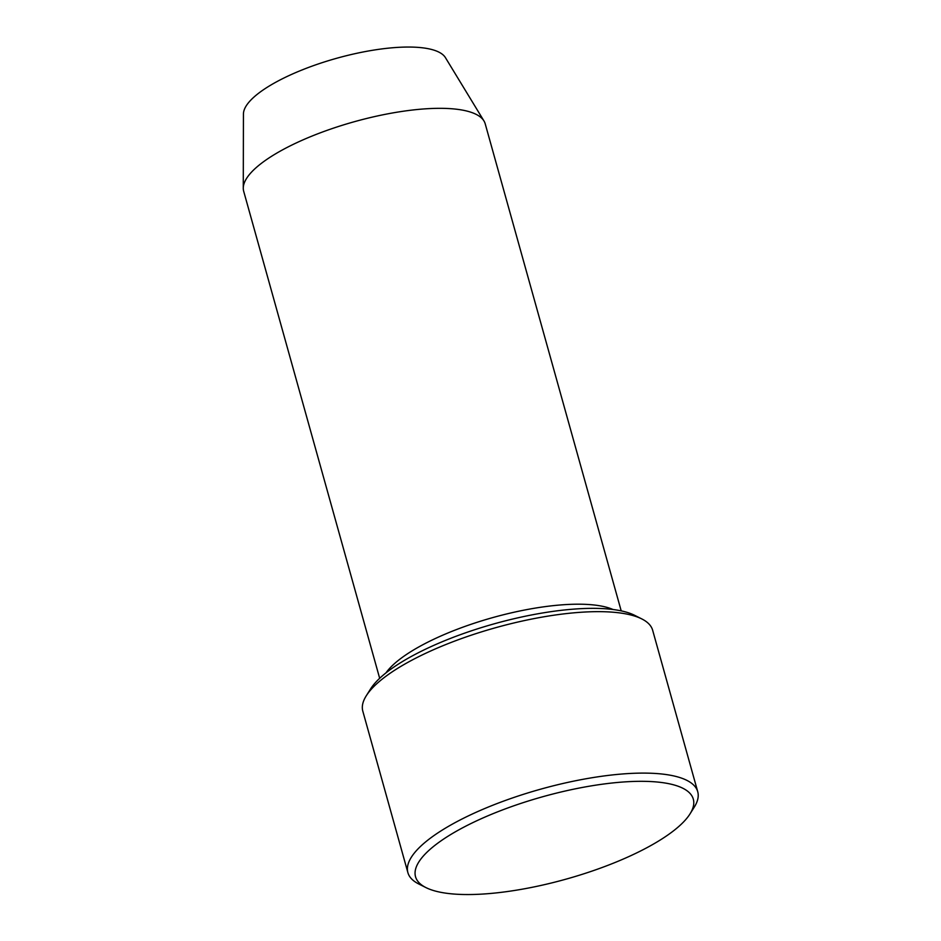 <?xml version="1.0" encoding="UTF-8"?>
<svg xmlns="http://www.w3.org/2000/svg" width="941" height="941" viewBox="0 0 941 941"><rect width="100%" height="100%" fill="white"/><g stroke="black" fill="none" stroke-linecap="round" stroke-linejoin="round"><path stroke-width="1.41" d="M407.888 872.636L362.814 711.184A150.466 44.686 -15.6 0 1 366.261 695.799L370.542 688.988A144.196 42.827 -15.6 0 1 491.39 624.624A144.196 42.827 -15.6 0 1 631.893 614.073A144.196 42.827 -15.6 0 1 634.54 615.273L641.727 618.884A150.466 44.686 -15.6 0 1 652.654 630.258L697.728 791.71A150.466 44.686 164.4 0 0 540.793 789.134A150.466 44.686 164.4 0 0 407.888 872.636A150.466 44.686 164.4 0 0 418.816 884.011L426.002 887.622A144.196 42.827 164.4 0 0 428.649 888.822A144.196 42.827 164.4 0 0 569.152 878.271A144.196 42.827 164.4 0 0 690 813.918A144.196 42.827 164.4 0 0 542.898 796.686A144.196 42.827 164.4 0 0 426.002 887.622M621.201 610.874L485.215 123.836A125.388 37.24 164.4 0 0 483.968 120.966L445.434 57.648A105.227 31.253 164.4 0 0 336.725 58.26A105.227 31.253 164.4 0 0 243.437 114.049L243.272 188.165A125.388 37.24 164.4 0 0 243.684 191.27L379.67 678.308M483.968 120.966A125.388 37.24 164.4 0 0 354.439 121.683A125.388 37.24 164.4 0 0 243.272 188.165M613.026 609.509A125.388 37.24 164.4 0 0 492.884 617.555A125.388 37.24 164.4 0 0 385.951 672.909M366.261 695.799A150.466 44.686 -15.6 0 1 492.355 628.635A150.466 44.686 -15.6 0 1 638.963 617.625A150.466 44.686 -15.6 0 1 641.727 618.884M690 813.918L694.282 807.107A150.466 44.686 164.4 0 0 697.728 791.71"/></g></svg>
